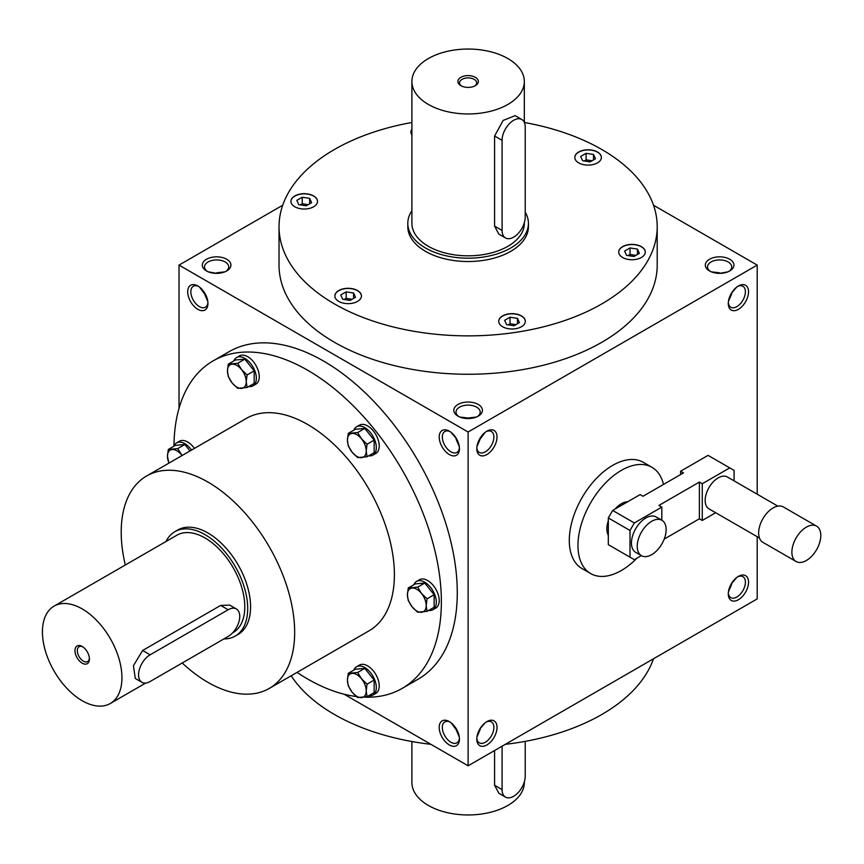 <?xml version="1.0" encoding="UTF-8"?>
<svg xmlns="http://www.w3.org/2000/svg" width="864" height="864" viewBox="0 0 864 864"><rect width="100%" height="100%" fill="white"/><g stroke="black" fill="none" stroke-linecap="round" stroke-linejoin="round"><path stroke-width="1.3" d="M291.168 675.778A189.086 109.166 0 0 0 430.909 744.325M505.321 744.325A189.086 109.166 0 0 0 653.497 658.778M459.302 737.068L456.019 729.4L451.019 722.714M459.41 738.137A12.096 6.988 60 0 1 456.937 742.835A12.096 6.988 60 0 1 450.889 742.23A12.096 6.988 60 0 1 442.984 731.57A12.096 6.988 60 0 1 444.841 721.883A12.096 6.988 60 0 1 450.144 722.088M449.323 744.941A14.31 8.262 60 0 1 439.204 727.423A14.31 8.262 60 0 1 449.323 721.58A14.31 8.262 60 0 1 459.443 739.098A14.31 8.262 60 0 1 449.323 744.941M449.323 431.168A14.31 8.262 -120 0 0 439.204 437A14.31 8.262 -120 0 0 449.323 454.529A14.31 8.262 -120 0 0 459.443 448.686A14.31 8.262 -120 0 0 449.323 431.168L449.323 431.168M197.824 285.962A14.31 8.262 -120 0 0 187.704 291.805A14.31 8.262 -120 0 0 197.824 309.323A14.31 8.262 -120 0 0 207.943 303.48A14.31 8.262 -120 0 0 197.824 285.962L197.824 285.962M402.214 688.381L418.111 679.201A189.086 109.166 -120 0 0 447.098 527.688A189.086 109.166 -120 0 0 323.568 361.066A189.086 109.166 -120 0 0 229.036 351.702L213.127 360.882A189.086 109.166 60 0 1 402.214 470.048A189.086 109.166 60 0 1 402.214 688.381A189.086 109.166 60 0 1 364.522 697.183M344.099 694.213L468.115 765.806L468.115 432L179.032 265.097L179.032 408.294M757.199 494.208L757.199 265.097L653.497 205.222M468.115 765.806L757.199 598.903L757.199 536.695M179.032 265.097L282.733 205.222M457.996 416.146L457.996 416.146A14.31 8.262 180 0 1 457.996 404.46A14.31 8.262 180 0 1 478.235 404.46A14.31 8.262 180 0 1 478.235 416.146A14.31 8.262 180 0 1 457.996 416.146M709.506 270.94L709.506 270.94A14.31 8.262 180 0 1 709.506 259.254A14.31 8.262 180 0 1 729.734 259.254A14.31 8.262 180 0 1 729.734 270.94A14.31 8.262 180 0 1 709.506 270.94M206.496 270.94L206.496 270.94A14.31 8.262 180 0 1 206.496 259.254A14.31 8.262 180 0 1 226.724 259.254A14.31 8.262 180 0 1 226.724 270.94A14.31 8.262 180 0 1 206.496 270.94M657.202 226.703L657.202 265.097A189.086 109.166 180 0 1 540.475 365.947A189.086 109.166 180 0 1 334.411 342.284A189.086 109.166 180 0 1 279.029 265.097L279.029 226.703A189.086 109.166 0 0 0 468.115 335.869A189.086 109.166 0 0 0 657.202 226.703A189.086 109.166 0 0 0 601.819 149.515A189.086 109.166 0 0 0 524.372 122.483M468.115 432L757.199 265.097M728.287 593.892A14.31 8.262 -60 0 1 738.407 576.374A14.31 8.262 -60 0 1 748.526 582.217A14.31 8.262 -60 0 1 738.407 599.735A14.31 8.262 -60 0 1 728.287 593.892M476.788 739.098A14.31 8.262 -60 0 1 486.907 721.58A14.31 8.262 -60 0 1 497.027 727.423A14.31 8.262 -60 0 1 486.907 744.941A14.31 8.262 -60 0 1 476.788 739.098M748.526 291.805A14.31 8.262 120 0 0 738.407 285.962A14.31 8.262 120 0 0 728.287 303.48A14.31 8.262 120 0 0 738.407 309.323A14.31 8.262 120 0 0 748.526 291.805M497.027 437A14.31 8.262 120 0 0 486.907 431.168A14.31 8.262 120 0 0 476.788 448.686A14.31 8.262 120 0 0 486.907 454.529A14.31 8.262 120 0 0 497.027 437M476.82 447.725A12.096 6.988 120 0 0 479.293 452.423A12.096 6.988 120 0 0 488.614 449.183A12.096 6.988 120 0 0 493.895 437A12.096 6.988 120 0 0 491.389 431.471A12.096 6.988 120 0 0 486.086 431.676M476.928 446.656L480.211 438.977L485.212 432.302M451.019 432.302L456.484 438.718M476.399 417.042L468.115 418.036L459.832 417.042M728.33 302.519A12.096 6.988 120 0 0 730.793 307.217A12.096 6.988 120 0 0 740.124 303.977A12.096 6.988 120 0 0 745.394 291.805A12.096 6.988 120 0 0 742.889 286.265A12.096 6.988 120 0 0 737.597 286.47M450.144 431.676A12.096 6.988 -120 0 0 444.841 431.471A12.096 6.988 -120 0 0 444.841 445.435A12.096 6.988 -120 0 0 456.937 452.423A12.096 6.988 -120 0 0 459.41 447.725M456.019 438.977L459.302 446.656M198.634 286.47A12.096 6.988 -120 0 0 193.342 286.265A12.096 6.988 -120 0 0 193.342 300.229A12.096 6.988 -120 0 0 205.438 307.217A12.096 6.988 -120 0 0 207.9 302.519M199.508 287.096L204.52 293.782L207.792 301.45M736.722 577.519L731.257 583.924M731.257 293.512L736.722 287.096M727.898 271.836L719.615 273.359M719.615 272.83L711.342 271.836M216.616 273.359L208.332 271.836M528.422 223.366L528.422 226.703A60.307 34.819 180 0 1 491.195 258.876A60.307 34.819 180 0 1 425.477 251.327A60.307 34.819 180 0 1 407.808 226.703L407.808 223.366A60.307 34.819 0 0 0 425.477 247.99A60.307 34.819 0 0 0 491.195 255.539A60.307 34.819 0 0 0 528.422 223.366A60.307 34.819 0 0 0 525.215 212.166M125.323 565.002A122.645 70.816 60 0 1 146.61 475.999L246.348 418.414A122.645 70.816 60 0 1 368.993 489.229A122.645 70.816 60 0 1 368.993 630.85L269.266 688.424A122.645 70.816 60 0 1 207.943 682.355A122.645 70.816 60 0 1 182.207 662.99M356.432 696.535A189.086 109.166 60 0 1 307.67 679.018A189.086 109.166 60 0 1 297.043 672.386M173.977 446.116A189.086 109.166 60 0 1 213.127 360.882M174.895 531.662L177.79 529.988A60.307 34.819 60 0 1 238.086 564.808A60.307 34.819 60 0 1 238.086 634.435L235.202 636.109A60.307 34.819 -120 0 0 235.202 566.471A60.307 34.819 -120 0 0 174.895 531.662A60.307 34.819 -120 0 0 166.028 541.501M146.61 475.999A122.645 70.816 60 0 1 269.266 546.804A122.645 70.816 60 0 1 269.266 688.424M344.704 288.565A13.284 7.668 0 0 0 334.854 295.974A13.284 7.668 0 0 0 348.149 303.642A13.284 7.668 0 0 0 361.433 295.974A13.284 7.668 0 0 0 344.704 288.565M499.198 319.334A13.284 7.668 0 0 0 498.744 321.322A13.284 7.668 0 0 0 512.028 329A13.284 7.668 0 0 0 525.312 321.322A13.284 7.668 0 0 0 513.767 313.718A13.284 7.668 0 0 0 499.198 319.334M622.598 257.483A13.284 7.668 0 0 0 637.081 259.146A13.284 7.668 0 0 0 645.289 252.061A13.284 7.668 0 0 0 631.994 244.393A13.284 7.668 0 0 0 618.71 252.061A13.284 7.668 0 0 0 622.598 257.483M591.527 164.851A13.284 7.668 0 0 0 601.376 157.442A13.284 7.668 0 0 0 588.082 149.774A13.284 7.668 0 0 0 574.798 157.442A13.284 7.668 0 0 0 591.527 164.851M411.901 129.19A13.284 7.668 0 0 0 410.918 132.095A13.284 7.668 0 0 0 411.901 134.989M313.632 195.934A13.284 7.668 0 0 0 299.149 194.27A13.284 7.668 0 0 0 290.941 201.355A13.284 7.668 0 0 0 304.236 209.023A13.284 7.668 0 0 0 317.52 201.355A13.284 7.668 0 0 0 313.632 195.934M411.901 122.472A189.086 109.166 0 0 0 279.029 226.703M317.52 201.442A13.284 7.668 0 0 0 313.632 196.096A13.284 7.668 0 0 0 299.214 194.422A13.284 7.668 0 0 0 290.941 201.442M308.178 204.671L302.249 203.753L300.294 204.887M298.804 204.649L296.827 200.372L302.249 197.24L309.658 198.385L311.645 202.673L306.212 205.805L298.804 204.649M352.091 299.29L346.162 298.372L344.207 299.495M342.716 299.268L340.74 294.991L346.162 291.859L353.57 293.004L355.558 297.281L350.125 300.413L342.716 299.268M346.162 298.372L346.162 291.859M353.57 298.436L353.57 293.004M515.97 324.637L510.041 323.719L508.086 324.853M514.015 325.771L506.606 324.626L504.619 320.35L510.041 317.218L517.45 318.362L519.437 322.639L514.015 325.771M510.041 323.719L510.041 317.218M517.45 323.784L517.45 318.362M635.936 255.377L630.018 254.459L628.052 255.593M639.403 253.368L633.982 256.5L626.573 255.355L624.586 251.078L630.018 247.946L637.427 249.091L639.403 253.368M630.018 254.459L630.018 247.946M637.427 254.524L637.427 249.091M592.024 160.758L586.105 159.84L584.14 160.974M593.514 154.483L595.49 158.76L590.069 161.892L582.66 160.736L580.673 156.46L586.105 153.328L593.514 154.483L593.514 159.905M586.105 159.84L586.105 153.328M302.249 203.753L302.249 197.24M309.658 203.818L309.658 198.385M485.212 722.714L479.747 729.13M480.211 729.4L476.928 737.068M458.849 416.588A12.096 6.988 180 0 1 456.019 412.106A12.096 6.988 180 0 1 468.115 405.119A12.096 6.988 180 0 1 480.211 412.106A12.096 6.988 180 0 1 477.382 416.588M728.438 301.45L731.711 293.782M710.348 271.393A12.096 6.988 180 0 1 707.519 266.9A12.096 6.988 180 0 1 719.615 259.924A12.096 6.988 180 0 1 731.711 266.9A12.096 6.988 180 0 1 728.892 271.393M207.338 271.393A12.096 6.988 180 0 1 204.52 266.9A12.096 6.988 180 0 1 216.616 259.924A12.096 6.988 180 0 1 228.712 266.9A12.096 6.988 180 0 1 225.882 271.393M737.597 576.882A12.096 6.988 -60 0 1 742.889 576.677A12.096 6.988 -60 0 1 742.889 590.641A12.096 6.988 -60 0 1 730.793 597.629A12.096 6.988 -60 0 1 728.33 592.942M486.086 722.088A12.096 6.988 -60 0 1 491.389 721.883A12.096 6.988 -60 0 1 491.389 735.847A12.096 6.988 -60 0 1 479.293 742.835A12.096 6.988 -60 0 1 476.82 738.137M731.711 584.194L728.438 591.862M224.888 271.836L216.616 272.83M361.433 296.06A13.284 7.668 0 0 0 344.704 288.727A13.284 7.668 0 0 0 334.854 296.06M525.312 321.408A13.284 7.668 0 0 0 513.691 313.88A13.284 7.668 0 0 0 499.198 319.507A13.284 7.668 0 0 0 498.744 321.408M645.289 252.148A13.284 7.668 0 0 0 631.994 244.555A13.284 7.668 0 0 0 618.71 252.148M601.376 157.529A13.284 7.668 0 0 0 588.082 149.936A13.284 7.668 0 0 0 574.798 157.529M411.901 129.362A13.284 7.668 0 0 0 410.918 132.17M82.804 646.855A8.564 4.946 -120 0 0 79.078 646.726A8.564 4.946 -120 0 0 77.771 653.584A8.564 4.946 -120 0 0 83.354 661.122A8.564 4.946 -120 0 0 87.642 661.554A8.564 4.946 -120 0 0 89.392 658.26M150.12 681.523L228.172 636.455A16.351 9.439 120 0 0 238.853 622.048A16.351 9.439 120 0 0 236.347 608.936A16.351 9.439 120 0 0 228.172 609.746L150.12 654.815A16.351 9.439 120 0 0 139.439 669.222A16.351 9.439 120 0 0 141.944 682.333A16.351 9.439 120 0 0 150.12 681.523M82.188 700.715A56.214 32.454 -120 0 0 110.29 703.501A56.214 32.454 -120 0 0 110.29 638.582A56.214 32.454 -120 0 0 54.076 606.128A56.214 32.454 -120 0 0 45.457 651.175A56.214 32.454 -120 0 0 82.188 700.715M232.6 632.88L233.15 632.567A56.214 32.454 -120 0 0 233.15 567.659A56.214 32.454 -120 0 0 176.936 535.194L54.076 606.128M236.347 608.936L229.716 605.113L220.676 605.416L142.625 650.484L133.412 665.723L135.313 678.499L141.944 682.333M82.188 663.163A10.217 5.897 -120 0 0 89.413 658.984A10.217 5.897 -120 0 0 82.188 646.466A10.217 5.897 -120 0 0 74.963 650.646A10.217 5.897 -120 0 0 82.188 663.163M223.895 638.928A60.307 34.819 -120 0 0 235.202 636.109M189.994 450.954L184.81 444.506L175.414 445.349L168.307 449.453L177.703 448.61L182.045 455.533A13.284 7.668 -120 0 0 181.559 454.939A13.284 7.668 -120 0 0 172.163 449.518A13.284 7.668 -120 0 0 167.465 456.203A13.284 7.668 -120 0 0 169.009 463.061M168.869 463.147L167.465 456.203L168.307 449.453M194.432 448.394A16.351 9.439 -120 0 0 187.704 442.012A16.351 9.439 -120 0 0 179.528 441.202L176.634 442.876A16.351 9.439 -120 0 0 173.945 446.202M191.538 450.058A16.351 9.439 -120 0 0 184.81 443.686A16.351 9.439 -120 0 0 176.634 442.876M184.81 444.506L177.703 448.61M367.049 696.697L357.653 697.54L352.123 692.172A13.284 7.668 -120 0 0 361.519 697.604A13.284 7.668 -120 0 0 366.217 690.919A13.284 7.668 -120 0 0 361.519 678.812A13.284 7.668 -120 0 0 352.123 673.391A13.284 7.668 -120 0 0 347.425 680.065A13.284 7.668 -120 0 0 352.123 692.172L348.257 685.843L347.425 680.065L348.257 673.326L357.653 672.484L361.519 678.812L367.049 684.169L366.217 690.919L367.049 696.697L374.166 692.593L374.166 680.065L364.77 668.38L355.374 669.211L348.257 673.326M368.723 695.736A16.351 9.439 -120 0 0 372.946 695.066L375.829 693.392A16.351 9.439 -120 0 0 378.346 680.292A16.351 9.439 -120 0 0 367.654 665.885A16.351 9.439 -120 0 0 359.478 665.075L356.594 666.738A16.351 9.439 -120 0 0 353.905 670.064M372.946 695.066A16.351 9.439 -120 0 0 375.451 681.966A16.351 9.439 -120 0 0 364.77 667.548A16.351 9.439 -120 0 0 356.594 666.738M364.77 668.38L357.653 672.484M374.166 680.065L367.049 684.169M427.032 611.356L417.647 612.198L412.106 606.841A13.284 7.668 -120 0 0 421.502 612.263A13.284 7.668 -120 0 0 426.2 605.578A13.284 7.668 -120 0 0 421.502 593.471A13.284 7.668 -120 0 0 412.106 588.049A13.284 7.668 -120 0 0 407.408 594.734A13.284 7.668 -120 0 0 412.106 606.841L408.251 600.512L407.408 594.734L408.251 587.984L417.647 587.142L421.502 593.471L427.032 598.828L426.2 605.578L427.032 611.356L434.149 607.252L434.149 594.724L424.753 583.038L415.357 583.88L408.251 587.984M428.706 610.394A16.351 9.439 -120 0 0 432.929 609.725L435.823 608.062A16.351 9.439 -120 0 0 438.329 594.95A16.351 9.439 -120 0 0 427.648 580.543A16.351 9.439 -120 0 0 419.472 579.733L416.578 581.407A16.351 9.439 -120 0 0 413.888 584.723M432.929 609.725A16.351 9.439 -120 0 0 435.434 596.624A16.351 9.439 -120 0 0 424.753 582.217A16.351 9.439 -120 0 0 416.578 581.407M424.753 583.038L417.647 587.142M434.149 594.724L427.032 598.828M367.049 456.754L357.653 457.596L352.123 452.228A13.284 7.668 -120 0 0 361.519 457.661A13.284 7.668 -120 0 0 366.217 450.976A13.284 7.668 -120 0 0 361.519 438.869A13.284 7.668 -120 0 0 352.123 433.447A13.284 7.668 -120 0 0 347.425 440.122A13.284 7.668 -120 0 0 352.123 452.228L348.257 445.91L347.425 440.122L348.257 433.382L357.653 432.54L361.519 438.869L367.049 444.226L366.217 450.976L367.049 456.754L374.166 452.65L374.166 440.122L364.77 428.436L355.374 429.268L348.257 433.382M368.723 455.792A16.351 9.439 -120 0 0 372.946 455.123L375.829 453.449A16.351 9.439 -120 0 0 378.346 440.348A16.351 9.439 -120 0 0 367.654 425.941A16.351 9.439 -120 0 0 359.478 425.131L356.594 426.794A16.351 9.439 -120 0 0 353.905 430.121M372.946 455.123A16.351 9.439 -120 0 0 375.451 442.022A16.351 9.439 -120 0 0 364.77 427.604A16.351 9.439 -120 0 0 356.594 426.794M364.77 428.436L357.653 432.54M374.166 440.122L367.049 444.226M247.082 387.493L237.686 388.325L232.146 382.968A13.284 7.668 -120 0 0 241.542 388.39A13.284 7.668 -120 0 0 246.24 381.715A13.284 7.668 -120 0 0 241.542 369.598A13.284 7.668 -120 0 0 232.146 364.176A13.284 7.668 -120 0 0 227.448 370.861A13.284 7.668 -120 0 0 232.146 382.968L228.29 376.639L227.448 370.861L228.29 364.111L237.686 363.28L241.542 369.598L247.082 374.965L246.24 381.715L247.082 387.493L254.189 383.389L254.189 370.861L244.793 359.165L235.397 360.007L228.29 364.111M248.746 386.521A16.351 9.439 -120 0 0 252.968 385.862L255.863 384.188A16.351 9.439 -120 0 0 258.368 371.088A16.351 9.439 -120 0 0 247.687 356.67A16.351 9.439 -120 0 0 239.512 355.86L236.617 357.534A16.351 9.439 -120 0 0 233.928 360.86M252.968 385.862A16.351 9.439 -120 0 0 255.485 372.751A16.351 9.439 -120 0 0 244.793 358.344A16.351 9.439 -120 0 0 236.617 357.534M244.793 359.165L237.686 363.28M254.189 370.861L247.082 374.965M502.081 746.194L502.081 789.588A16.351 9.439 120 0 0 505.472 797.083A16.351 9.439 120 0 0 518.076 792.698A16.351 9.439 120 0 0 525.215 776.239L525.215 741.366M524.329 781.855L524.329 782.503A56.214 32.454 180 0 1 468.115 814.957A56.214 32.454 180 0 1 411.901 782.503L411.901 741.528M494.586 750.524L494.586 785.257L498.841 793.249L505.472 797.083M474.703 86.011A8.564 4.946 0 0 0 476.68 82.858A8.564 4.946 0 0 0 468.115 77.911A8.564 4.946 0 0 0 459.551 82.858A8.564 4.946 0 0 0 461.527 86.011M502.081 140.335L502.081 230.461A16.351 9.439 120 0 0 505.472 237.946A16.351 9.439 120 0 0 518.076 233.572A16.351 9.439 120 0 0 525.215 217.112L525.215 126.986A16.351 9.439 120 0 0 521.824 119.491A16.351 9.439 120 0 0 509.22 123.876A16.351 9.439 120 0 0 502.081 140.335L494.586 136.004L494.586 226.13L498.841 234.122L505.472 237.946M428.371 104.447A56.214 32.454 0 0 0 489.629 111.488A56.214 32.454 0 0 0 524.329 81.497A56.214 32.454 0 0 0 468.115 49.043A56.214 32.454 0 0 0 411.901 81.497A56.214 32.454 0 0 0 428.371 104.447M411.901 81.497L411.901 223.366A56.214 32.454 0 0 0 428.371 246.316A56.214 32.454 0 0 0 489.629 253.357A56.214 32.454 0 0 0 524.329 223.366L524.329 222.728M521.824 119.491L515.192 115.668L503.183 120.398L494.586 136.004M460.89 85.676A10.217 5.897 0 0 0 475.34 85.676A10.217 5.897 0 0 0 475.34 77.328A10.217 5.897 0 0 0 460.89 77.328A10.217 5.897 0 0 0 460.89 85.676L460.89 85.676M411.901 210.773A60.307 34.819 0 0 0 407.808 223.366M661.802 520.225L661.802 507.103L634.338 522.958L630.007 530.474L608.321 517.957L608.321 544.655L634.338 559.678L641.358 555.628M630.007 530.474L630.007 557.172M634.338 522.958L612.662 510.44L608.321 517.957M661.91 520.279L656.122 516.942A20.444 11.804 120 0 0 645.905 517.957A20.444 11.804 120 0 0 632.545 535.972A20.444 11.804 120 0 0 635.677 552.344L641.466 555.682A20.444 11.804 -60 0 1 638.334 539.309A20.444 11.804 -60 0 1 651.683 521.294A20.444 11.804 -60 0 1 661.91 520.279A20.444 11.804 -60 0 1 661.91 543.888A20.444 11.804 -60 0 1 641.466 555.682M680.594 474.563L680.594 471.226L683.489 472.889L643.01 496.26L640.116 494.586L612.662 510.44M715.673 512.719L702.27 520.463L702.27 483.743L729.734 467.888L708.059 455.371L680.594 471.226M734.076 480.859L734.076 470.383L729.734 467.888M777.848 506.131L727.369 476.982A18.392 10.616 120 0 0 718.178 477.9A18.392 10.616 120 0 0 706.158 494.111A18.392 10.616 120 0 0 708.977 508.853L759.445 537.991M702.27 520.463L699.386 518.789L699.386 482.069L658.908 505.44L661.802 507.103M699.386 482.069L702.27 483.743M796.122 561.524L762.88 542.333A20.444 11.804 -60 0 1 759.748 525.949A20.444 11.804 -60 0 1 773.096 507.946A20.444 11.804 -60 0 1 783.324 506.93L816.566 526.122A20.444 11.804 -60 0 1 816.566 549.731A20.444 11.804 -60 0 1 796.122 561.524A20.444 11.804 -60 0 1 792.99 545.152A20.444 11.804 -60 0 1 806.35 527.137A20.444 11.804 -60 0 1 816.566 526.122M699.386 518.789L664.2 539.104M615.028 509.08A20.444 11.804 -60 0 1 621.335 503.766A20.444 11.804 -60 0 1 627.631 501.8M608.321 535.248A20.444 11.804 -60 0 1 608.321 520.69M636.898 558.198A61.322 35.402 -60 0 1 590.674 573.566A61.322 35.402 -60 0 1 581.267 524.426A61.322 35.402 -60 0 1 621.335 470.383A61.322 35.402 -60 0 1 651.996 467.348A61.322 35.402 -60 0 1 663.498 484.434M590.674 573.566L582.001 568.555A61.322 35.402 -60 0 1 572.594 519.415A61.322 35.402 -60 0 1 612.662 465.383A61.322 35.402 -60 0 1 643.324 462.337L651.996 467.348M228.172 609.746L220.676 605.416M150.12 654.815L142.625 650.484M502.081 789.588L494.586 785.257M502.081 230.461L494.586 226.13M110.29 703.501L145.692 683.057M524.329 81.497L524.329 122.375"/></g></svg>
